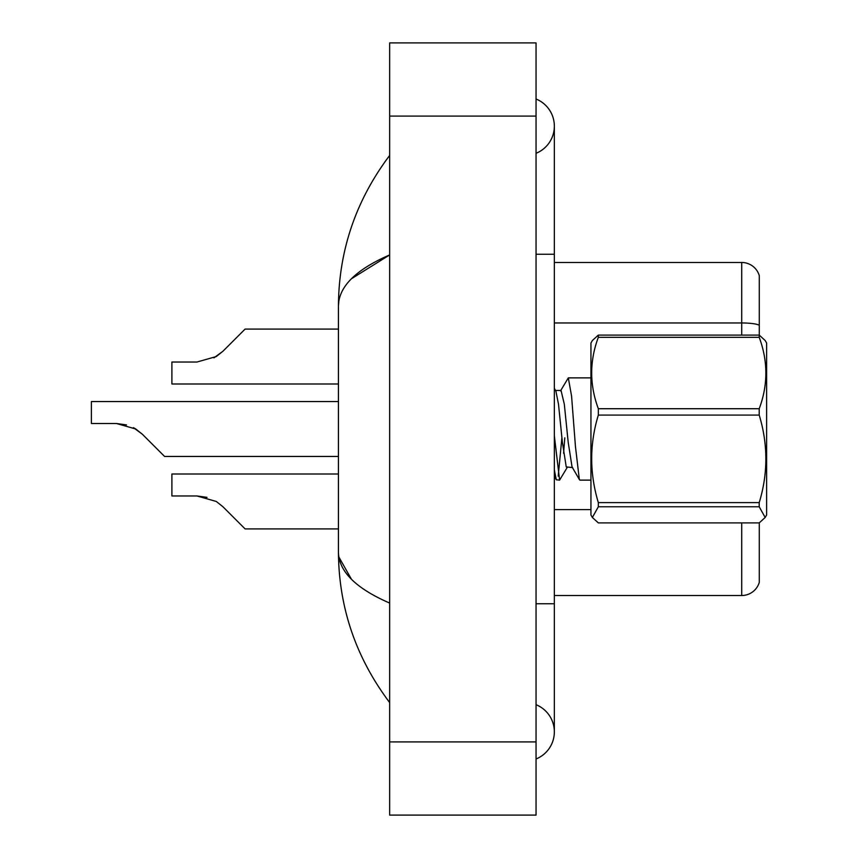 <?xml version="1.0" encoding="UTF-8"?>
<svg xmlns="http://www.w3.org/2000/svg" width="858" height="858" viewBox="0 0 858 858"><rect width="100%" height="100%" fill="white"/><g stroke="black" fill="none" stroke-linecap="round" stroke-linejoin="round"><path stroke-width="1.29" d="M759.287 275.654A18.297 18.297 0 0 0 741.72 262.484A18.297 18.297 0 0 1 759.287 275.654L759.287 335.156L765.175 340.519L759.212 335.103L759.212 337.323L598.337 337.323C589.478 361.025 589.478 384.824 598.337 408.719L598.337 415.09C589.478 444.144 589.478 473.316 598.337 502.606L598.337 506.767L592.374 517.481L598.337 522.897L759.212 522.897L765.175 517.481L759.212 506.767L598.337 506.767M759.287 522.844L759.287 582.346A18.297 18.297 0 0 1 741.72 595.516L554.343 595.516M759.287 325.257A18.297 3.175 180 0 0 741.72 322.962L741.72 262.484L554.343 262.484M222.876 506.692L245.098 528.914L222.876 506.692L245.098 528.914L222.876 506.692L245.098 528.914L222.876 506.692L245.098 528.914L222.876 506.692L245.098 528.914L222.876 506.692L216.28 501.458L222.876 506.692M338.427 474.013L171.9 474.013L171.9 495.978L197.008 495.978L207.014 497.372L197.008 495.978L171.9 495.978L196.997 495.978L207.014 497.372L197.008 495.978L171.9 495.978L196.997 495.978L216.28 501.458M135.768 429L142.364 434.234L164.586 456.445L142.364 434.234L164.586 456.445L142.364 434.234L164.586 456.445L142.364 434.234L164.586 456.445L142.364 434.234L164.586 456.445L142.364 434.234L155.437 447.297L142.364 434.234L135.768 429L142.364 434.234L133.419 427.659L135.768 429L133.419 427.659L135.768 429L116.484 423.509L126.501 424.903M213.932 357.872L222.876 351.308L245.098 329.086L222.876 351.308L245.098 329.086L222.876 351.308L245.098 329.086L222.876 351.308L245.098 329.086L222.876 351.308L245.098 329.086L222.876 351.308L216.28 356.542L222.876 351.308L216.28 356.542L197.008 362.022L171.9 362.022L171.9 383.987L338.427 383.987M338.427 528.914L245.098 528.914L235.95 519.766M207.014 497.372L197.008 495.978M216.28 356.542L197.008 362.022L216.28 356.542L222.876 351.308L216.28 356.542L222.876 351.308L216.28 356.542L197.008 362.022L216.28 356.542L222.876 351.308M235.95 338.234L245.098 329.086L338.427 329.086M338.427 456.445L164.586 456.445L155.437 447.297M116.484 423.509L91.388 423.509L91.388 401.555L338.427 401.555M536.046 603.753L554.343 603.753L554.343 126.158A29.279 29.279 0 0 1 536.046 153.303A29.279 29.279 0 0 0 536.046 99.013A29.279 29.279 0 0 1 554.343 126.158A29.279 29.279 0 0 0 536.046 99.013A29.279 29.279 0 0 1 554.343 126.158M536.046 758.987A29.279 29.279 0 0 0 536.046 704.697A29.279 29.279 0 0 1 536.046 758.987A29.279 29.279 0 0 0 554.343 731.842A29.279 29.279 0 0 1 536.046 758.987M351.437 278.753L389.661 254.933C355.78 269.637 338.706 286.679 338.427 306.059C338.771 250.579 355.856 200.364 389.661 155.437C355.856 200.375 338.781 250.59 338.427 306.059L338.427 551.941C338.771 607.421 355.856 657.636 389.661 702.563C355.856 657.625 338.781 607.41 338.427 551.941C338.706 571.321 355.78 588.363 389.661 603.067M389.661 815.1L536.046 815.1L536.046 42.9L389.661 42.9L389.661 815.1M389.661 192.653L389.661 238.535M389.661 618.21L389.661 665.325M338.427 306.059L338.846 301.029M351.458 579.268L338.846 556.971M765.175 340.519L766.612 342.996L766.612 515.004L765.175 517.481M598.337 408.719L759.212 408.719L759.212 415.09L598.337 415.09M598.337 502.606L759.212 502.606C768.071 473.562 768.071 444.39 759.212 415.09M759.212 502.606L759.212 506.767M598.337 337.323L598.337 335.103L592.374 340.519L590.947 342.996L590.947 515.004L592.374 517.481M590.947 480.126L579.933 480.126L579.322 479.354L575.45 446.514L571.578 396.16L568.318 377.874L560.521 390.894M561.893 437.848L558.204 476.158M567.492 466.999L559.598 480.126L556.274 479.783L554.343 469.809M564.8 437.848L563.577 453.281M559.598 480.126L554.343 435.725M598.337 335.103L759.212 335.103M759.212 408.719C768.071 385.017 768.071 361.218 759.212 337.323M572.672 467.546L566.248 466.966L562.376 442.202L558.504 404.236L555.877 391.001L554.343 388.395M579.515 479.783L572.061 466.966L568.189 442.202L564.317 404.236L561.046 390.454L555.244 390.454M741.72 335.103L741.72 322.962L554.343 322.962M741.72 595.516L741.72 522.897M590.947 509.609L554.343 509.609M536.046 254.247L554.343 254.247M389.661 741.902L536.046 741.902M389.661 116.098L536.046 116.098M554.343 603.753L554.343 731.842M389.661 155.437L384.706 162.108M568.318 377.874L590.947 377.874M554.343 476.458L556.274 479.783"/></g></svg>
